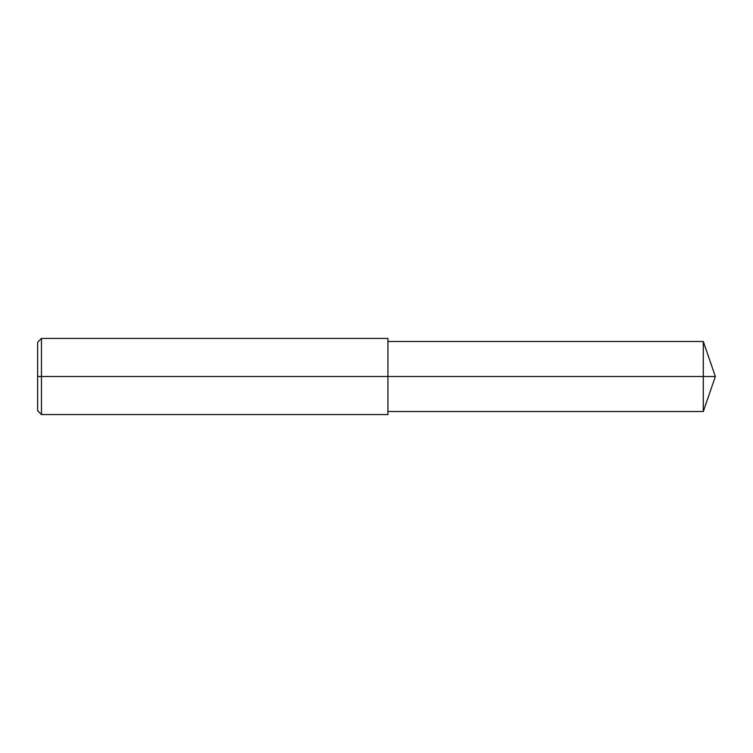 <?xml version="1.0" encoding="UTF-8"?>
<svg xmlns="http://www.w3.org/2000/svg" width="753" height="753" viewBox="0 0 753 753"><rect width="100%" height="100%" fill="white"/><g stroke="black" fill="none" stroke-linecap="round" stroke-linejoin="round"><path stroke-width="1.13" d="M41.453 414.574L37.65 410.762L37.65 342.239L41.453 338.426L41.453 414.574L387.917 414.574L387.917 376.5L703.293 376.5L703.293 411.524L715.35 376.5L703.293 376.5L703.293 341.476L715.35 376.5M41.453 338.426L387.917 338.426L387.917 376.5L37.65 376.5M387.917 411.524L703.293 411.524M387.917 341.476L703.293 341.476"/></g></svg>
